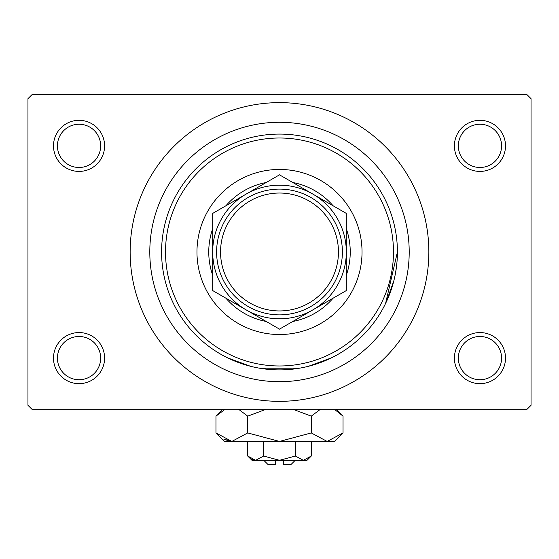 <?xml version="1.0" encoding="UTF-8"?>
<svg xmlns="http://www.w3.org/2000/svg" width="559" height="559" viewBox="0 0 559 559"><rect width="100%" height="100%" fill="white"/><g stroke="black" fill="none" stroke-linecap="round" stroke-linejoin="round"><path stroke-width="0.84" d="M454.404 358.109A25.546 25.546 0 0 1 479.95 332.563A25.546 25.546 0 0 1 505.504 358.109A25.546 25.546 0 0 1 479.95 383.656A25.546 25.546 0 0 1 454.404 358.109M501.57 358.109A21.619 21.619 0 0 0 479.95 336.49A21.619 21.619 0 0 0 458.338 358.109A21.619 21.619 0 0 0 479.95 379.729A21.619 21.619 0 0 0 501.57 358.109M53.496 358.109A25.546 25.546 0 0 1 79.05 332.563A25.546 25.546 0 0 1 104.596 358.109A25.546 25.546 0 0 1 79.05 383.656A25.546 25.546 0 0 1 53.496 358.109M100.662 358.109A21.619 21.619 0 0 0 79.05 336.49A21.619 21.619 0 0 0 57.43 358.109A21.619 21.619 0 0 0 79.05 379.729A21.619 21.619 0 0 0 100.662 358.109M53.496 145.864A25.546 25.546 0 0 1 79.05 120.318A25.546 25.546 0 0 1 104.596 145.864A25.546 25.546 0 0 1 79.05 171.41A25.546 25.546 0 0 1 53.496 145.864M100.662 145.864A21.619 21.619 0 0 0 79.05 124.245A21.619 21.619 0 0 0 57.43 145.864A21.619 21.619 0 0 0 79.05 167.483A21.619 21.619 0 0 0 100.662 145.864M454.404 145.864A25.546 25.546 0 0 1 479.95 120.318A25.546 25.546 0 0 1 505.504 145.864A25.546 25.546 0 0 1 479.95 171.41A25.546 25.546 0 0 1 454.404 145.864M501.57 145.864A21.619 21.619 0 0 0 479.95 124.245A21.619 21.619 0 0 0 458.338 145.864A21.619 21.619 0 0 0 479.95 167.483A21.619 21.619 0 0 0 501.57 145.864M242.879 364.07L227.779 357.949L250.649 366.32M259.565 368.206L299.435 368.206M308.351 366.32L331.221 357.949M149.798 251.99A129.702 129.702 0 0 1 279.5 122.281A129.702 129.702 0 0 1 409.202 251.99A129.702 129.702 0 0 1 279.5 381.692A129.702 129.702 0 0 1 149.798 251.99M130.142 251.99A149.358 149.358 0 0 0 279.5 401.341A149.358 149.358 0 0 0 428.858 251.99A149.358 149.358 0 0 0 279.5 102.632A149.358 149.358 0 0 0 130.142 251.99M527.116 409.202L31.884 409.202L27.95 405.275L27.95 98.698L31.884 94.771L527.116 94.771L531.05 98.698L531.05 405.275L527.116 409.202M396.96 262.353L395.709 271.953M393.829 280.835L385.955 302.692M385.584 303.46L397.414 251.99A117.914 117.914 0 0 1 279.5 369.897A117.914 117.914 0 0 1 161.586 251.99A117.914 117.914 0 0 1 279.5 134.076A117.914 117.914 0 0 1 397.414 251.99M196.964 251.99A82.536 82.536 0 0 0 279.5 334.527A82.536 82.536 0 0 0 362.036 251.99A82.536 82.536 0 0 0 279.5 169.447A82.536 82.536 0 0 0 196.964 251.99M393.48 251.99A113.98 113.98 0 0 0 279.5 138.003A113.98 113.98 0 0 0 165.52 251.99A113.98 113.98 0 0 0 279.5 365.97A113.98 113.98 0 0 0 393.48 251.99M266.231 321.481A70.748 70.748 0 0 1 225.955 298.226M212.686 275.238A70.748 70.748 0 0 1 212.686 228.736M225.955 205.747A70.748 70.748 0 0 1 266.231 182.493M292.769 182.493A70.748 70.748 0 0 1 333.045 205.747M346.314 228.736A70.748 70.748 0 0 1 346.314 275.238M333.045 298.226A70.748 70.748 0 0 1 292.769 321.481M220.546 251.99A58.954 58.954 0 0 0 279.5 310.944A58.954 58.954 0 0 0 338.454 251.99A58.954 58.954 0 0 0 279.5 193.03A58.954 58.954 0 0 0 220.546 251.99M342.387 251.99A62.887 62.887 0 0 1 279.5 314.871A62.887 62.887 0 0 1 216.612 251.99A62.887 62.887 0 0 1 279.5 189.103A62.887 62.887 0 0 1 342.387 251.99M346.314 290.561L346.314 213.412L312.907 194.12A66.814 66.814 0 0 0 212.686 251.99L212.686 290.561L246.093 309.854A66.814 66.814 0 0 0 346.314 251.99A66.814 66.814 0 0 0 312.907 194.12L279.5 174.834L246.093 194.12L212.686 213.412L212.686 251.99A66.814 66.814 0 0 0 246.093 309.854L279.5 329.139L346.314 290.561L346.314 213.412M212.686 213.412L212.686 290.561M295.222 460.302L291.288 464.229L283.427 464.229L283.427 460.302M247.728 456.046L251.99 460.302L307.01 460.302L311.272 456.046L303.327 460.302L295.383 456.046L279.5 460.302L263.617 456.046L255.673 460.302L247.728 456.046L247.728 441.435M263.617 456.046L263.617 441.435M251.599 459.121L254.576 460.211L251.627 459.135M311.272 456.046L311.272 441.435M295.383 456.046L295.383 441.435M335.281 409.985L343.037 416.148L343.037 432.925L334.527 441.435L224.473 441.435L215.963 432.925L215.963 416.148L225.221 409.202M343.037 432.925L327.155 441.435L311.272 432.925L279.5 441.435L247.728 432.925L231.845 441.435L215.963 432.925M247.728 432.925L247.728 416.148L266.252 409.202M238.469 409.202L247.728 416.148M223.719 439.088L231.845 441.435M327.155 441.435L329.349 441.261L327.155 441.435M311.272 432.925L311.272 416.148L320.531 409.202M292.741 409.202L311.272 416.148M275.573 460.302L275.573 464.229L267.712 464.229L263.778 460.302M223.726 439.088L229.651 441.261M336.099 409.202L343.037 416.148M222.901 409.202L215.963 416.148"/></g></svg>
